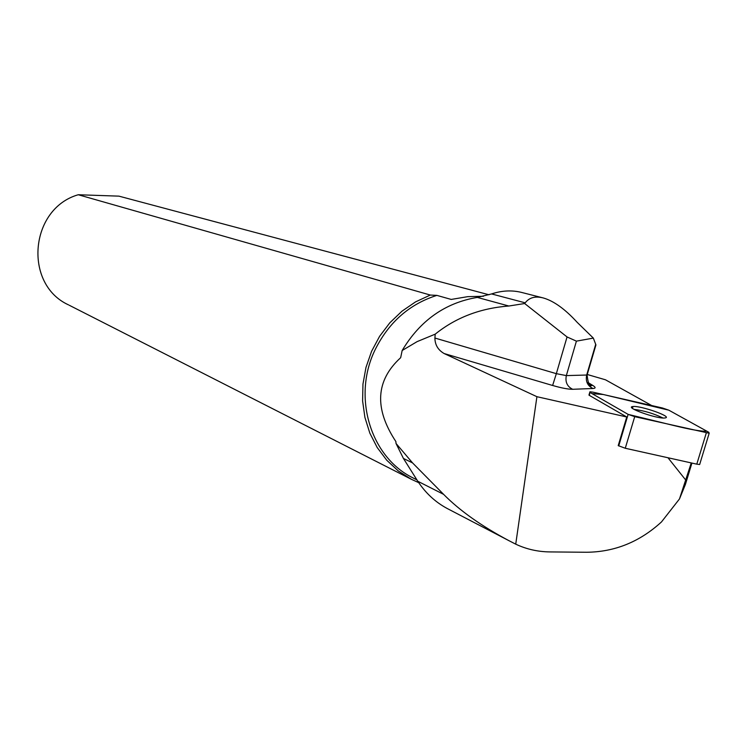 <?xml version="1.0" encoding="UTF-8"?>
<svg xmlns="http://www.w3.org/2000/svg" width="747" height="747" viewBox="0 0 747 747"><rect width="100%" height="100%" fill="white"/><g stroke="black" fill="none" stroke-linecap="round" stroke-linejoin="round"><path stroke-width="1.12" d="M699.855 463.868L699.659 464.513L696.792 464.158L625.267 448.256L618.217 445.623L626.752 416.985L589.411 395.415L589.112 394.584L588.953 395.107L589.785 392.296M590.242 392.595L628.124 414.37L634.707 416.667L709.183 433.241L708.8 432.289L668.817 410.178L662.468 407.993L593.043 392.175L589.934 391.773L589.411 395.415M665.269 417.909C672.842 416.789 640.347 405.397 632.97 406.545C623.67 407.115 656.8 419.067 664.774 417.984L665.269 417.909M587.366 374.06L595.929 344.946L593.342 338.102L576.413 341.146L567.048 336.953L524.665 303.525L525.197 302.834C529.306 297.502 535.366 295.887 543.368 297.978C553.826 300.994 565.115 309.127 577.226 322.387L593.342 338.102M626.752 416.985L536.916 396.694L515.729 544.161L509.202 540.809C481.6 526.168 459.732 510.677 443.597 494.346L412.559 462.907L396.022 443.447L403.427 458.443L417.778 481.255C425.566 493.067 435.361 502.143 447.182 508.483L447.948 508.884M396.022 443.447L395.882 441.57C374.051 408.497 375.648 380.531 400.672 357.682L402.157 350.511C420.113 320.51 445.165 302.806 477.296 297.409L491.591 293.935C501.909 290.508 511.966 290.013 521.761 292.469L542.602 297.782M651.692 405.537L605.49 379.803L587.768 374.639M515.729 544.161C526.374 549.185 537.756 551.772 549.876 551.921L586.554 552.257C614.697 552.005 639.675 541.892 661.487 521.929L679.49 498.931L691.246 462.925M667.977 457.752L685.363 479.583M691.918 463.075L685.429 484.392L679.49 498.931M567.048 336.953L556.338 373.668L434.903 338.036L435.202 334.161L417.115 341.622L402.157 350.511M536.916 396.694L444.166 353.555L552.621 385.48C561.585 388.048 568.271 389.318 572.678 389.29L592.95 388.496C595.77 388.319 595.798 387.357 593.053 385.601L588.244 382.641M434.903 338.036C434.978 344.862 438.069 350.035 444.166 353.555M488.986 294.776L118.913 196.144L78.258 194.743L430.319 295.046L415.556 301.891L401.923 311.228L389.831 322.797L379.616 336.29L371.586 351.295L365.983 367.393L362.958 384.107L362.603 400.952L364.919 417.452L369.83 433.12L377.188 447.509L386.75 460.227L398.254 470.918L411.354 479.285L69.256 305.252M78.258 194.743C29.665 208.628 23.241 284.252 68.537 304.888M418.722 482.665L411.354 479.285M430.319 295.046L436.883 295.382C409.823 304.01 389.448 321.705 375.76 348.466C351.753 395.527 370.017 457.089 413.147 477.968L414.258 478.538M483.449 296.27L467.771 296.652L451.207 299.435L436.883 295.382M435.202 334.161C455.819 317.559 480.368 308.175 508.847 306.018L524.665 303.525M595.929 344.946L595.228 347.327M662.944 417.984C653.756 413.53 644.101 410.654 634.007 409.365M668.826 410.178L603.287 394.5L592.026 393.622L628.124 414.37L673.262 425.388C690.545 429.628 701.722 431.561 706.811 431.187L668.826 410.178M618.721 445.931L628.124 414.37M696.792 464.158L706.317 432.858M634.707 416.667L625.267 448.256M595.732 344.264L586.684 375.031L566.338 375.601L576.413 341.146M572.678 389.29C567.188 386.582 565.077 382.016 566.338 375.601L556.338 373.668L552.621 385.48M593.053 385.601L591.138 384.957L591.493 385.695C589.514 386.815 588.038 383.248 587.086 375.003L586.684 375.031C585.433 381.343 587.525 385.835 592.95 388.496M588.813 383.519L591.138 384.957L588.076 382.427M443.597 494.346L417.778 481.255M412.559 462.907L403.427 458.443M508.847 306.018L477.296 297.409M525.197 302.834L491.591 293.935M699.659 464.513L709.183 433.241M632.438 408.329L632.97 406.545M416.873 479.863L413.147 477.968M509.202 540.809L447.182 508.483"/></g></svg>
